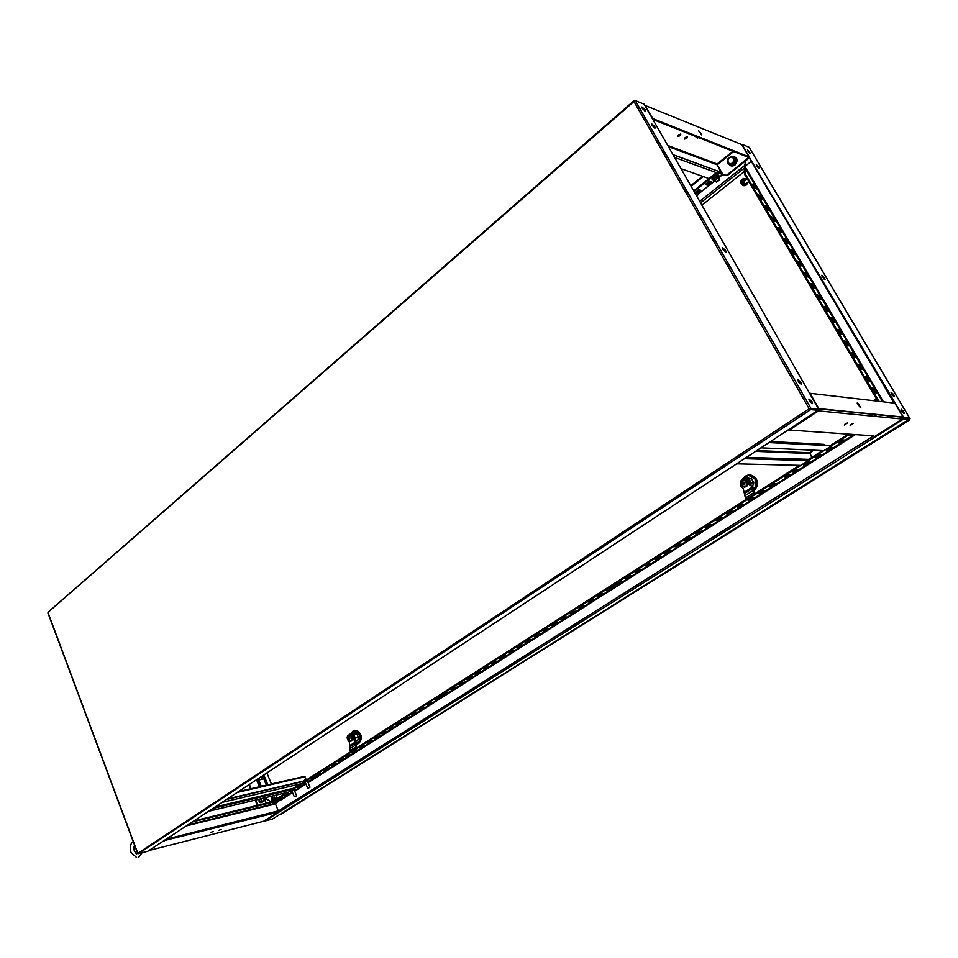 <?xml version="1.0" encoding="UTF-8"?>
<svg xmlns="http://www.w3.org/2000/svg" width="958" height="958" viewBox="0 0 958 958"><rect width="100%" height="100%" fill="white"/><g stroke="black" fill="none" stroke-linecap="round" stroke-linejoin="round"><path stroke-width="1.44" d="M741.731 144.562L903.741 417.58L909.609 418.167L749.108 147.257L742.282 144.466M699.699 201.312L744.653 165.506L745.731 160.788L745.18 166.225M701.915 205.18L744.366 171.482M894.161 403.079L748.905 157.28L727.098 175.182M749.3 157.95L727.625 175.242M693.724 190.858L714.896 173.829L718.249 172.584L721.769 173.865M718.249 172.584L722.44 174.619L722.428 173.769M698.885 189.648L694.945 192.798L697.328 193.588L701.256 190.438L698.885 189.648M709.315 181.266L705.339 184.463L707.699 185.277L711.674 182.092L709.315 181.266M694.083 191.504L715.267 174.476L714.896 173.829M718.62 173.23L715.267 174.476M700.442 190.163L696.957 192.953L695.4 192.438M710.86 181.804L707.339 184.643L705.795 184.104M707.699 185.277L707.339 184.643M697.328 193.588L696.957 192.953M261.845 802.409L259.091 801.427L259.905 799.259M257.762 805.307L255.63 800.002M251.068 788.697L249.367 784.458M257.331 805.415L255.187 800.11M250.637 788.793L248.984 784.71M277.341 798.529L275.952 795.128M271.425 784.003L266.911 772.914M316.284 775.082L315.374 775.812L318.14 775.166L320.738 773.513L316.332 775.202M439.77 696.37L438.728 697.196L441.399 696.694L444.392 694.79L439.83 696.49M612.641 586.2L611.372 587.158L613.85 586.895L617.443 584.608L612.641 586.32L613.85 586.895M785.62 475.982L784.111 477.072L786.314 477.096L790.566 474.39L788.362 474.354L785.62 475.982M909.597 418.131L909.31 419.353L903.957 418.838L264.899 821.03L272.443 819.078L909.202 419.173L909.777 419.628M909.322 419.376L272.443 819.078M264.899 821.03L264.264 820.874M903.119 418.143L903.957 418.838M789.093 474.366L785.189 476.377M615.79 584.775L613.515 586.224M442.608 695.125L439.878 696.298M318.882 773.944L316.799 774.83M851.255 434.309L849.818 435.231L851.901 435.363L850.8 434.597M843.172 439.95L839.016 442.117M831.46 447.41L828.514 449.29M819.856 454.799L815.809 456.906M808.384 462.115L805.546 463.923M797.02 469.348L793.092 471.384M774.663 483.598L770.831 485.562M763.646 490.604L759.886 492.544M752.76 497.549L749.036 499.453M741.971 504.423L738.307 506.303M731.289 511.225L727.673 513.069M720.727 517.955L717.159 519.775M710.261 524.625L706.741 526.409M699.903 531.223L696.43 532.983M689.64 537.761L686.227 539.486M679.485 544.228L676.12 545.928M669.438 550.634L666.109 552.311M659.475 556.981L656.194 558.622M649.62 563.256L646.375 564.885M639.848 569.483L636.651 571.076M630.184 575.638L627.023 577.219M620.604 581.745L617.491 583.29M611.12 587.793L608.043 589.314M601.72 593.78L598.69 595.277M592.415 599.708L589.421 601.181M583.194 605.576L580.249 607.037M574.058 611.396L571.148 612.833M565.004 617.168L562.142 618.569M556.047 622.88L553.209 624.257M547.162 628.532L544.36 629.897M538.36 634.148L535.606 635.477M529.642 639.705L526.912 641.022M520.996 645.201L518.314 646.506M512.434 650.662L509.788 651.943M503.944 656.062L501.333 657.32M495.537 661.427L492.963 662.661M487.203 666.732L484.652 667.954M478.94 672.001L476.425 673.199M470.761 677.21L468.27 678.396M462.642 682.383L460.199 683.545M454.607 687.509L452.188 688.646M446.632 692.586L444.237 693.712M438.728 697.616L436.369 698.729M430.884 702.609L428.561 703.699M423.125 707.555L420.825 708.633M415.425 712.465L413.149 713.518M407.785 717.326L405.545 718.368M400.216 722.152L398.013 723.17M392.708 726.93L390.529 727.936M385.272 731.673L383.116 732.666M377.895 736.379L375.764 737.349M370.566 741.037L368.471 741.995M363.31 745.659L361.238 746.605M356.125 750.246L354.077 751.18M348.987 754.796L346.964 755.706M341.898 759.299L339.91 760.197M334.881 763.777L332.917 764.664M327.923 768.208L325.983 769.082M314.164 776.974L312.272 777.812M300.632 785.596L298.788 786.41M287.316 794.086L285.508 794.865M280.73 798.277L278.958 799.044M848.309 434.106L830.095 445.733M822.491 450.583L806.792 460.606M799.343 465.36L304.596 781.141M300.189 783.955L291.064 789.775M286.729 792.541L272.3 801.75M851.901 435.363L853.339 434.453M838.01 442.752L840.118 442.871L844.585 440.033L842.477 439.902L838.01 442.752M826.323 450.2L828.466 450.296L832.873 447.482L830.754 447.374L826.323 450.2M814.767 457.565L816.923 457.637L821.293 454.858L819.15 454.775L814.767 457.565M803.331 464.858L805.51 464.905L809.833 462.151L807.666 462.091L803.331 464.858M792.015 472.066L794.206 472.102L798.493 469.372L796.302 469.336L792.015 472.066M769.729 486.269L771.956 486.269L776.16 483.598L773.92 483.598L769.729 486.269M758.748 493.262L761.011 493.238L765.155 490.592L762.903 490.616L758.748 493.262M747.899 500.184L750.162 500.136L754.269 497.525L752.006 497.561L747.899 500.184M737.145 507.033L739.432 506.974L743.504 504.387L741.217 504.447L737.145 507.033M726.499 513.823L728.81 513.739L732.834 511.177L730.535 511.249L726.499 513.823M715.973 520.529L718.296 520.433L722.284 517.895L719.961 517.991L715.973 520.529M705.543 527.175L707.878 527.068L711.83 524.553L709.495 524.661L705.543 527.175M695.209 533.762L697.568 533.63L701.484 531.139L699.124 531.271L695.209 533.762M684.994 540.276L687.365 540.12L691.233 537.666L688.862 537.809L684.994 540.276M674.863 546.731L677.258 546.563L681.09 544.12L678.707 544.276L674.863 546.731M664.852 553.113L667.247 552.934L671.043 550.515L668.648 550.694L664.852 553.113M654.925 559.436L657.344 559.244L661.092 556.849L658.685 557.041L654.925 559.436M645.093 565.699L647.524 565.483L651.248 563.124L648.817 563.328L645.093 565.699M635.358 571.902L637.812 571.675L641.489 569.327L639.046 569.555L635.358 571.902M625.718 578.045L628.185 577.806L631.825 575.483L629.37 575.722L625.718 578.045M616.174 584.129L618.64 583.877L622.257 581.578L619.79 581.829L616.174 584.129M606.713 590.164L609.204 589.889L612.785 587.613L610.294 587.877L606.713 590.164M597.349 596.127L599.852 595.84L603.396 593.589L600.894 593.864L597.349 596.127M588.068 602.043L590.583 601.744L594.092 599.504L591.589 599.804L588.068 602.043M578.883 607.899L581.398 607.588L584.883 605.372L582.356 605.684L578.883 607.899M569.77 613.707L572.309 613.383L575.746 611.18L573.219 611.503L569.77 613.707M560.753 619.455L563.292 619.119L566.705 616.94L564.166 617.275L560.753 619.455M551.82 625.155L554.371 624.796L557.748 622.64L555.197 622.987L551.82 625.155M542.958 630.795L545.521 630.424L548.874 628.292L546.311 628.652L542.958 630.795M534.181 636.387L536.767 636.004L540.084 633.897L537.51 634.268L534.181 636.387M525.499 641.92L528.074 641.537L531.367 639.441L528.792 639.824L525.499 641.92M516.877 647.416L519.476 647.009L522.733 644.938L520.146 645.333L516.877 647.416M508.339 652.853L510.949 652.446L514.183 650.386L511.572 650.793L508.339 652.853M499.884 658.242L502.495 657.823L505.692 655.787L503.094 656.206L499.884 658.242M491.502 663.595L494.124 663.152L497.298 661.14L494.675 661.571L491.502 663.595M483.191 668.888L485.826 668.445L488.963 666.433L486.341 666.876L483.191 668.888M474.952 674.133L477.599 673.678L480.712 671.69L478.078 672.145L474.952 674.133M466.797 679.33L469.444 678.863L472.534 676.899L469.887 677.366L466.797 679.33M458.702 684.491L461.361 684.012L464.414 682.06L458.702 684.491M450.691 689.604L456.379 687.185L453.721 687.664L450.691 689.604M442.74 694.67L448.416 692.251L442.74 694.67M434.86 699.687L440.512 697.28L434.86 699.687M427.04 704.669L432.681 702.274L427.04 704.669M419.305 709.603L424.921 707.208L419.305 709.603M411.629 714.5L417.221 712.105L411.629 714.5M404.013 719.35L409.593 716.967L404.013 719.35M396.468 724.152L402.025 721.781L396.468 724.152M388.984 728.93L394.528 726.559L388.984 728.93M381.559 733.66L387.092 731.301L381.559 733.66M374.207 738.343L379.715 735.995L374.207 738.343M366.902 743.001L372.399 740.654L366.902 743.001M359.669 747.611L365.142 745.264L359.669 747.611M352.496 752.174L357.957 749.851L352.496 752.174M345.383 756.712L350.82 754.389L345.383 756.712M338.318 761.215L343.742 758.892L338.318 761.215M331.324 765.67L336.725 763.358L331.324 765.67M324.379 770.1L329.768 767.789L324.379 770.1M310.667 778.842L316.02 776.543L310.667 778.842M307.781 781.788L309.218 780.866L306.464 781.524L303.89 783.153L305.434 782.794M297.172 787.44L302.488 785.165L297.172 787.44M294.369 790.326L295.806 789.416L293.028 790.075L290.502 791.691L292.034 791.32M283.891 795.906L289.172 793.631L283.891 795.906M277.329 800.086L282.598 797.822L277.329 800.086M849.71 434.202L274.168 801.295M441.111 696.071L441.399 696.694M785.919 476.389L786.314 477.096M326.882 768.867L327.133 769.466M333.827 764.448L334.079 765.047M340.82 759.993L341.072 760.592M347.862 755.503L348.125 756.101M354.975 750.976L355.238 751.575M362.148 746.414L362.399 747.012M369.369 741.803L369.632 742.414M376.662 737.157L376.925 737.768M384.014 732.475L384.278 733.086M391.427 727.757L391.69 728.367M398.899 722.991L399.175 723.601M406.443 718.189L406.707 718.799M414.048 713.351L414.323 713.961M421.712 708.453L421.987 709.076M429.447 703.531L429.723 704.154M437.255 698.562L437.531 699.184M445.123 693.544L445.398 694.167M453.062 688.491L453.35 689.113M461.073 683.389L461.361 684.012M469.145 678.24L469.444 678.863M477.3 673.043L477.599 673.678M485.526 667.81L485.826 668.445M493.825 662.517L494.124 663.152M502.196 657.188L502.495 657.823M510.638 651.799L510.949 652.446M519.164 646.375L519.476 647.009M527.774 640.89L528.074 641.537M536.456 635.358L536.767 636.004M545.21 629.777L545.521 630.424M554.047 624.149L554.371 624.796M562.981 618.461L563.292 619.119M571.986 612.725L572.309 613.383M581.075 606.929L581.398 607.588M590.248 601.085L590.583 601.744M599.516 595.181L599.852 595.84M608.869 589.218L609.204 589.889M618.305 583.206L618.64 583.877M627.837 577.135L628.185 577.806M637.465 571.004L637.812 571.675M647.177 564.813L647.524 565.483M656.996 558.562L657.344 559.244M666.9 552.251L667.247 552.934M676.899 545.88L677.258 546.563M687.006 539.438L687.365 540.12M697.208 532.935L697.568 533.63M707.519 526.373L707.878 527.068M717.925 519.739L718.296 520.433M728.439 513.045L728.81 513.739M739.061 506.279L739.432 506.974M749.791 499.441L750.162 500.136M760.628 492.544L761.011 493.238M771.573 485.562L771.956 486.269M793.811 471.396L794.206 472.102M805.103 464.199L805.51 464.905M816.515 456.93L816.923 457.637M828.059 449.577L828.466 450.296M839.711 442.153L840.118 442.871M901.777 411.198L904.244 413.377L903.634 411.401L901.167 409.222L901.777 411.198M903.514 413.257L901.167 409.808M747.923 151.148L750.533 153.448L747.468 149.723L747.923 151.148M749.815 153.328L747.539 150.358M756.772 166.177L759.514 168.596L759.023 167.051L756.281 164.644L756.772 166.177M758.82 168.512L756.329 165.243M822.371 277.054L825.054 279.413L824.491 277.64L821.808 275.293L822.371 277.054M824.347 279.341L821.82 275.856M891.706 394.253L894.317 396.564L893.694 394.516L891.072 392.205L891.706 394.253M893.61 396.48L891.06 392.768M744.653 165.506L745.108 166.285M744.701 167.578L744.881 166.955M270.587 801.966L265.414 797.655M270.97 801.714L265.797 798.613M261.57 776.423L262.672 779.129L259.905 779.74L259.199 777.992M262.468 786.063L265.222 785.428M266.18 798.361L265.845 797.547M261.306 786.338L258.193 778.65M261.187 776.675L262.229 779.225M262.348 785.764L264.791 785.536M260.863 786.434L257.81 778.902M266.336 803.211L264.851 799.523M264.204 797.942L264.647 799.87L262.947 798.242M259.654 786.71L256.78 779.584M883.456 401.797L744.917 166.441L745.108 173.661L878.833 401.246M744.869 167.71L882.546 401.689L744.881 167.746L744.246 168.261L744.462 174.164L745.108 173.661M827.389 310.919L825.269 307.326L824.275 307.087M834.143 322.415L831.999 318.774L831.017 318.559M840.944 333.983L838.777 330.294L837.795 330.091M847.782 345.61L845.591 341.874L844.621 341.683M854.656 357.298L852.44 353.526L851.47 353.346M861.565 369.058L859.326 365.238L858.368 365.082M868.523 380.877L866.248 377.009L865.302 376.865M875.516 392.768L873.217 388.864L872.271 388.732M807.331 276.802L805.283 273.329L804.277 273.054M800.708 265.558L798.697 262.121L797.679 261.833M794.134 254.373L792.146 250.984L791.116 250.673M787.596 243.248L784.602 239.572M781.081 232.183L778.112 228.543M774.615 221.178L771.657 217.562M768.184 210.233L765.238 206.641M761.778 199.348L758.856 195.779M755.407 188.51L752.509 184.978M813.977 288.118L811.905 284.598L810.911 284.334M820.659 299.483L818.575 295.926L817.569 295.687M744.462 174.164L877.768 401.127M825.952 306.835L823.832 306.332L826.395 310.691L828.514 311.182L825.952 306.835L825.269 307.326M832.694 318.296L830.586 317.828L833.161 322.199L835.268 322.666L832.694 318.296L831.999 318.774M839.471 329.815L837.376 329.372L839.974 333.779L842.058 334.21L839.471 329.815L838.777 330.294M846.285 341.395L844.202 340.988L846.812 345.419L848.884 345.814L846.285 341.395L845.591 341.874M853.135 353.047L851.075 352.676L853.698 357.13L855.757 357.49L853.135 353.047L852.44 353.526M860.033 364.77L857.973 364.423L860.607 368.902L862.655 369.237L860.033 364.77L859.326 365.238M866.966 376.542L864.918 376.231L867.577 380.745L869.601 381.044L866.966 376.542L866.248 377.009M873.924 388.397L871.9 388.11L874.57 392.648L876.582 392.912L873.924 388.397L873.217 388.864M805.965 272.838L803.798 272.252L806.325 276.539L808.48 277.113L805.965 272.838L805.283 273.329M799.367 261.63L797.2 261.007L799.702 265.27L801.87 265.881L799.367 261.63L798.697 262.121M792.805 250.481L790.625 249.834L793.116 254.074L795.296 254.72L792.805 250.481L792.146 250.984M786.29 239.404L784.087 238.71L786.566 242.937L788.757 243.607L786.29 239.404L785.62 239.895M779.8 228.375L777.597 227.657L780.063 231.848L782.267 232.554L779.8 228.375L779.141 228.866M773.345 217.406L771.13 216.664L773.585 220.831L775.8 221.561L773.345 217.406L772.687 217.909M766.939 206.497L764.7 205.731L767.142 209.874L769.37 210.628L766.939 206.497L766.28 207M760.556 195.648L758.305 194.845L760.736 198.977L762.975 199.767L760.556 195.648L759.898 196.151M754.197 184.858L751.946 184.032L754.365 188.127L756.616 188.942L754.197 184.858L753.551 185.361M810.444 283.544L812.971 287.855L815.114 288.406L812.588 284.107L810.444 283.544M819.258 295.447L817.126 294.908L819.665 299.243L821.796 299.77L819.258 295.447L818.575 295.926M744.845 167.363L744.246 168.261M744.917 166.441L751.312 161.351M811.905 284.598L812.588 284.107M745.396 184.044L743.6 181.673M744.546 184.176L743.324 181.936M910.052 418.766L909.13 419.053M908.903 418.682L910.064 418.802L752.066 152.118M909.837 419.736L279.329 814.779M280.622 814.444L908.903 419.628M753.718 490.616C757.91 487.011 758.568 482.796 755.694 477.958L749.647 474.964M742.833 478.761L745.348 476.174C749.096 474.126 752.425 474.725 755.347 477.958C758.149 482.593 757.598 486.736 753.695 490.388M748.03 479.946L748.665 479.563M744.534 479.695L747.228 480.988C748.521 483.143 748.222 485.011 746.342 486.604L744.474 487.131M742.63 480.221L747 480.988C748.282 483.143 747.994 485.011 746.114 486.604L741.779 485.874C740.462 483.718 740.738 481.838 742.63 480.221M743.863 484.233L742.426 483.994L743.779 482.868L743.061 484.149M743.372 482.197L744.929 482.377L744.749 484.628M743.109 482.868L742.857 482.197M742.941 483.598L743.612 483.598M745.096 482.628L744.21 482.772M743.192 484.053L744.45 484.209M742.881 480.676C747.132 480.389 748.126 482.209 745.863 486.149C741.612 486.424 740.618 484.604 742.881 480.676M754.784 493.801L752.844 487.227L749.875 484.425L748.893 480.126L745.037 478.377M748.893 480.126L748.186 480.126C741.887 477.407 739.528 479.623 741.097 486.76L743.24 488.245L744.079 492.412L752.138 487.239L754.257 494.136M744.079 492.412L746.162 499.31M752.138 487.239L751.575 486.317L752.281 486.317M748.186 480.126L749.168 484.425L751.575 486.317M749.168 484.425L749.875 484.425M746.605 478.82L748.557 480.126M749.503 481.156L749.407 480.305L746.174 478.641M744.785 478.365L748.928 478.772L751.156 482.856L750.88 485.215M748.928 478.772L751.503 478.796L746.677 477.874M751.503 478.796L753.73 482.856L751.156 482.856M753.73 482.856L752.437 486.52M752.844 486.52L751.874 486.748M743.408 478.545L748.545 475.216L755.155 479.18L755.215 487.406L753.419 488.556M755.215 487.406L753.527 488.939M755.155 479.18L748.545 475.216M755.85 479.192L755.91 487.406M743.312 488.879L742.761 488.065M357.418 743.887L358.939 743.312C362.771 738.223 362.016 733.888 356.675 730.295L354.711 730.295M351.37 732.942L353.131 730.894L356.256 730.379C361.597 733.972 362.352 738.319 358.508 743.396L356.316 744.019M349.442 735.361L350.353 735.337C352.7 736.918 353.035 738.822 351.346 741.061L350.628 741.324M348.712 735.624L350.065 735.397C352.412 736.977 352.748 738.881 351.071 741.121L349.73 741.348C347.371 739.78 347.036 737.876 348.712 735.624M350.041 737.935L349.538 739.145M349.191 739.217L348.305 738.846L349.143 737.947M348.868 737.385L349.059 738.941M348.688 738.043L348.58 737.444M348.58 738.618L349.383 738.45M348.305 738.846L348.975 738.714M348.748 739.001L349.502 738.846M348.88 736.019C351.706 736.187 352.376 737.756 350.903 740.726C348.065 740.546 347.395 738.977 348.88 736.019M356.496 748.006L355.885 741.528L351.275 734.103L349.814 734.199M351.275 734.103L350.424 734.283C346.521 735.516 346.149 738.115 349.299 742.103L349.874 745.552L355.214 742.127L355.765 748.473M349.874 745.552L350.424 751.886M355.214 742.127L354.831 741.324L355.681 741.145M350.424 734.283L354.831 741.324M353.215 739.576L354.065 739.396M353.801 736.714L354.388 736.331L352.101 734.139L350.856 734.187M353.706 736.474L354.388 736.331M350.257 734.247L351.526 733.421L353.777 734.487L355.286 737.995L354.963 740.366M354.161 733.098L351.526 733.421M354.628 732.786L356.879 733.852L353.777 734.487M356.879 733.852L358.388 737.349L355.286 737.995M358.388 737.349L357.825 740.223L355.322 740.762M357.825 740.223L355.861 741.492M350.568 734.044L354.879 730.667L359.322 734.511L359.406 741.181L356.376 743.121M359.406 741.181L356.388 743.48M359.322 734.511L360.16 734.343L355.729 730.499L354.879 730.667M360.16 734.343L360.256 741.001M743.839 181.337L743.743 180.236L742.27 179.553L741.097 182.032L743.288 182.295M742.282 182.092L742.079 179.996L742.282 182.092M719.865 176.811L719.374 178.655M699.244 193.324L696.777 196.21M259.654 799.427L259.091 800.026C259.115 802.121 259.953 802.96 261.594 802.565L263.199 801.535M261.019 798.709L260.983 798.804C261.019 800.888 261.857 801.738 263.498 801.343L263.881 800.361M261.259 798.649L261.199 798.78C261.45 801.104 262.312 801.774 263.797 800.792M744.725 180.643L743.48 179.853M747.036 182.894L744.486 185.11L741.935 183.864M744.486 185.11L741.073 183.445L741.049 180.367L744.582 178.966L745.935 179.685M744.378 178.763L746.09 179.565L743.492 178.439L741.528 179.984M743.492 178.439L745.575 179.972M744.402 184.918L745.156 184.271M744.15 183.984L743.528 184.607M742.306 182.75L743.42 183.074M744.091 183.924L742.163 183.972L740.953 181.409M744.402 178.751L746.198 179.481M808.875 399.211L812.037 403.773M811.929 401.438L812.516 403.617L809.522 401.174L808.935 398.995L811.929 401.438M641.86 107.26L645.069 111.26M645.069 109.607L645.5 111.104L642.327 108.505L641.896 107.009L645.069 109.607M651.344 123.893L654.769 128.18M654.721 126.396L655.188 128.013L651.859 125.282L651.392 123.666L654.721 126.396M722.284 247.906L725.685 252.421M725.601 250.349L726.128 252.241L722.871 249.595L722.332 247.691L725.601 250.349M797.81 379.907L800.517 382.649L801.175 384.709M801.044 382.29L801.654 384.541L798.481 381.955L797.87 379.703L801.044 382.29M634.627 100.853L633.957 101.512L635.238 100.566L811.007 408.527L809.127 408.731L810.743 409.605L817.952 410.311L818.024 409.629M48.104 612.821L137.641 852.848L138.455 853.65L147.867 851.231L817.952 410.311M809.39 408.755L817.725 409.605M810.947 408.503L809.127 408.731L137.868 853.35M809.127 408.731L633.957 101.512L48.319 612.102M138.455 853.65L810.743 409.605L810.42 409.054M635.238 100.566L644.111 104.183L818.743 409.294L811.007 408.527L635.274 100.566M810.468 408.886L818.743 409.294M698.514 130.563L701.759 134.934M687.269 136.647L684.431 138.431M686.922 138.215L684.671 139.078L685.162 137.533L687.413 136.671L686.922 138.215M680.623 134.036L677.761 135.844M680.276 135.617L678.013 136.491L678.492 134.922L680.755 134.06L680.276 135.617M717.171 164.812L668.361 146.562L717.171 164.812L721.661 173.829M652.865 119.487L748.665 157.471L749.312 156.956L652.805 118.588L644.315 104.542M749.312 156.956L742.079 144.706L644.746 105.296M717.147 164.776L723.122 174.787L726.487 175.242L748.988 157.699L726.859 175.374L723.122 174.787M681.03 168.68L708.992 178.583M697.831 137.976L695.496 136.395M697.448 138.132L695.089 136.228M701.196 133.809L699.388 131.354L701.196 133.809M701.555 134.803L698.538 130.779M221.118 829.484L218.807 830.335L221.118 829.484M213.347 831.472L211.011 832.322L213.347 831.472M277.892 812.3L263.63 821.257L277.82 812.324L278.311 810.887L275.497 803.966M148.969 850.524L263.414 821.317M164.01 840.621L278.095 812.168L278.347 811.043L873.684 435.854M272.048 801.032L270.06 802.301M163.578 840.908L149.005 850.5M164.201 841.136L164.393 840.37M194.007 820.886L279.904 799.894L277.916 801.882M192.354 821.964L280.143 800.469L292.549 792.553M857.278 402.923L860.595 407.737M845.136 423.951L844.297 425.077L847.519 422.945L845.136 423.951M850.955 424.43L850.117 425.556L853.315 423.436L850.955 424.43M818.108 410.24L818.479 408.85M809.546 393.247L894.844 403.162L903.059 417.053L902.664 418.826M809.893 393.019L818.827 408.623L903.059 417.053M787.835 430.154L789.368 430.046L788.446 429.747M148.119 851.075L818 410.311L818.491 410.898L789.368 430.046L873.971 435.878M902.436 419.029L875.468 435.986L902.376 419.041L818.491 410.898M877.193 414.467L874.307 416.311M858.284 403.749L860.08 406.587L858.284 403.749M860.344 407.641L857.23 403.21M860.811 407.749L857.386 402.683L860.811 407.749M716.345 182.008L719.159 180.355L716.345 182.008M718.332 175.805L713.411 178.559L713.219 179.912L713.195 178.428L715.758 176.368L718.38 176.2M718.308 176.068L719.278 179.026M715.758 176.368L716.764 178.188L719.219 177.649M713.435 179.972L714.345 181.553L714.333 180.14L716.764 178.188M715.219 181.601L714.345 181.553M713.195 178.428L714.333 180.14M715.937 181.481L714.488 181.098L715.698 179.421L718.141 178.176L719.314 178.966M731.05 164.56L732.511 163.219L729.289 163.758L732.403 165.075L735.612 162.501L735.636 158.429L732.475 156.765L735.888 158.333L735.924 162.632L732.535 165.351L729.182 163.698M729.242 157.639L732.463 157.088L734.103 159.89L734.223 157.902L730.99 156.405L727.781 158.98L727.649 160.968L729.242 157.639M729.289 163.758L727.649 160.968L727.817 163.052L729.289 163.758M732.511 163.219L734.103 159.89L734.259 161.986L732.511 163.219M734.223 157.902L730.99 156.405M735.924 162.632L734.259 161.986M274.455 797.128L272.012 798.182L272.479 799.319M278.095 801.319L275.054 802.05L272.563 803.906M278.048 801.535L272.359 803.822M272.946 801.116L272.312 801.63L272.946 801.116M272.252 801.678L271.749 800.014M276.395 799.14L275.664 798.158L271.677 800.122M275.868 799.475L275.401 798.325M272.264 801.547L273.76 800.589L273.174 799.164M275.664 798.158L271.844 799.882M238.566 791.571L304.333 776.399L306.141 779.369M298.022 785.332L297.698 784.542M208.581 811.294L288.586 792.098M306.452 780.698L226.651 799.403M305.339 780.662L227.405 798.9M811.797 457.409L809.785 452.763L756.784 450.583M770.567 441.518L823.928 444.344L824.359 445.111M813.785 450.2L809.785 452.763M828.957 449.003L827.592 449.398M831.52 445.805L768.951 442.584M830.562 445.434L769.454 442.249M806.001 463.624L804.612 464.043M736.642 463.84L800.816 465.396M296.13 796.086L294.274 796.745L296.13 796.086M304.967 779.824L303.626 781.057L306.56 779.237M309.566 787.584L307.698 788.254L309.566 787.584M700.573 202.833L744.462 167.925M703.304 176.559L691.149 186.367M696.37 195.492L714.165 181.23M719.039 177.338L722.44 174.619M256.528 779.752L259.367 786.781M264.659 799.858L266.049 803.283M272.97 797.475L272.371 795.99M267.833 784.83L263.809 774.95M294.717 791.176L305.949 784.027M308.129 782.638L855.362 434.597M854.213 434.513L307.925 782.159M305.746 783.548L294.513 790.697M292.346 792.074L279.94 799.978M272.204 799.487L270.922 796.337M266.384 785.165L262.564 775.776M752.569 488.436L744.498 493.609M752.796 490.7L744.713 495.885M753.539 492.819L745.444 497.992M355.37 743.216L350.041 746.641M354.987 745.42L349.658 748.845M355.286 747.348L349.933 750.761M355.035 741.708L355.885 741.528M259.881 799.271L259.019 799.978C259.175 802.385 260.109 803.211 261.821 802.421M741.456 183.637C742.522 185.66 744.103 186.02 746.198 184.75L747.707 182.367M744.342 185.505L746.282 184.846M746.402 184.762L747.923 182.2M746.821 178.978L743.731 178.535M661.966 150.622L664.337 151.496M673.007 154.669L721.637 172.488M659.667 143.317L657.284 142.419L659.691 143.341M732.918 151.232L717.147 163.974L667.75 145.472M659.044 142.215L656.661 141.329M717.291 164.764L733.684 151.532M663.559 153.424L665.93 154.286M674.588 157.435L717.243 172.955M186.391 825.892L274.347 804.205M278.311 810.887L166.153 839.22M272.898 804.025L187.756 824.994M712.836 180.008C711.578 179.805 711.89 178.715 713.77 176.715C717.829 174.416 719.494 174.452 718.763 176.859C719.099 174.883 717.53 174.979 714.057 177.158C712.117 178.942 711.938 179.924 713.518 180.104M718.62 175.506C717.877 174.607 716.285 175.003 713.83 176.703M713.77 176.751L712.429 179.338M734.954 164.788C737.385 162.261 737.636 159.806 735.708 157.411M728.619 163.435C730.02 165.997 732.056 166.441 734.726 164.764C738.031 159.507 737.013 156.801 731.649 156.657M732.175 165.794L734.834 164.884M888.773 417.724L887.132 415.461L888.665 417.712M237.237 792.446L305.063 776.77M215.275 806.887L293.352 788.314M212.963 808.408L292.92 789.332M302.045 783.512L222.196 802.337M746.521 457.337L808.756 459.349M755.599 451.362L809.594 453.529M823.916 450.655L760.951 447.841M744.462 458.69L808.253 460.654M304.009 780.974L307.027 779.584M702.465 176.272L690.766 185.708M696.418 195.588L714.225 181.325M719.099 177.434L722.583 174.631M262.815 775.609L266.659 785.093M271.198 796.266L272.455 799.331M744.354 168.069L744.869 167.111M876.462 398.911L873.792 400.648M748.785 181.517L745.372 184.199M743.348 181.721L747.144 178.727M752.341 486.389L751.635 486.389M352.149 733.505L355.25 732.87M744.689 180.583L743.743 180.236M259.343 799.619L260.6 798.804M748.114 182.044L746.462 184.942C744.15 186.319 742.45 185.864 741.336 183.577M747.012 178.835L743.588 178.475M137.521 853.111L47.912 612.869M48.02 612.222L633.992 100.662M721.685 172.56L673.055 154.753M664.385 151.58L662.014 150.705M818.97 408.886L903.155 417.293M719.159 180.355L717.925 178.224M716.309 182.128L715.542 180.787M731.493 156.597C737.277 156.561 738.45 159.351 735.014 164.98M728.487 163.375C729.936 166.225 732.116 166.764 735.002 164.992M275.317 804.025L278.119 801.403M274.419 797.056L274.922 798.265M272.802 801.307L272.108 801.798M304.608 776.351L238.542 791.583M264.444 800.002L262.408 801.307M262.42 798.373L261.115 799.212M294.238 796.673L291.843 790.841M296.561 795.667L294.154 789.811M307.674 788.171L305.231 782.303M310.009 787.153L307.554 781.261M134.647 845.387C133.713 846.525 133.605 848.405 134.324 851.015L136.407 853.901L137.82 853.339M142.167 852.692L138.898 857.063M133.33 841.854C130.755 842.585 129.953 846.106 130.923 852.416M130.959 852.512L136.587 857.518"/></g></svg>

